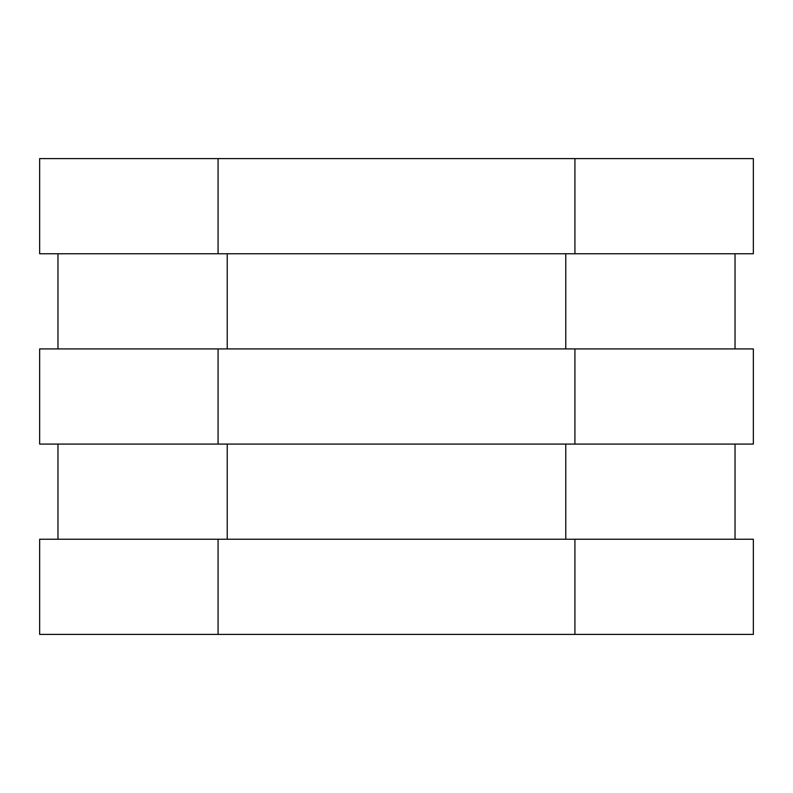 <?xml version="1.0" encoding="UTF-8"?>
<svg xmlns="http://www.w3.org/2000/svg" width="793" height="793" viewBox="0 0 793 793"><rect width="100%" height="100%" fill="white"/><g stroke="black" fill="none" stroke-linecap="round" stroke-linejoin="round"><path stroke-width="1.19" d="M735.032 253.76L735.032 348.92L735.032 253.76M735.032 444.08L735.032 539.24L735.032 444.08M753.35 253.76L753.35 158.6L753.35 253.76L39.65 253.76L39.65 158.6L39.65 253.76M753.35 444.08L753.35 348.92L753.35 444.08L39.65 444.08L39.65 348.92L39.65 444.08M753.35 634.4L753.35 539.24L753.35 634.4L39.65 634.4L39.65 539.24L39.65 634.4M565.766 253.76L565.766 348.92L565.766 253.76M565.766 444.08L565.766 539.24L565.766 444.08M753.35 158.6L574.925 158.6L574.925 253.76L574.925 158.6L218.075 158.6L218.075 253.76L218.075 158.6L39.65 158.6M753.35 348.92L574.925 348.92L574.925 444.08L574.925 348.92L218.075 348.92L218.075 444.08L218.075 348.92L39.65 348.92M753.35 539.24L574.925 539.24L574.925 634.4L574.925 539.24L218.075 539.24L218.075 634.4L218.075 539.24L39.65 539.24M227.234 253.76L227.234 348.92L227.234 253.76M227.234 444.08L227.234 539.24L227.234 444.08M57.968 253.76L57.968 348.92L57.968 253.76M57.968 444.08L57.968 539.24L57.968 444.08"/></g></svg>
